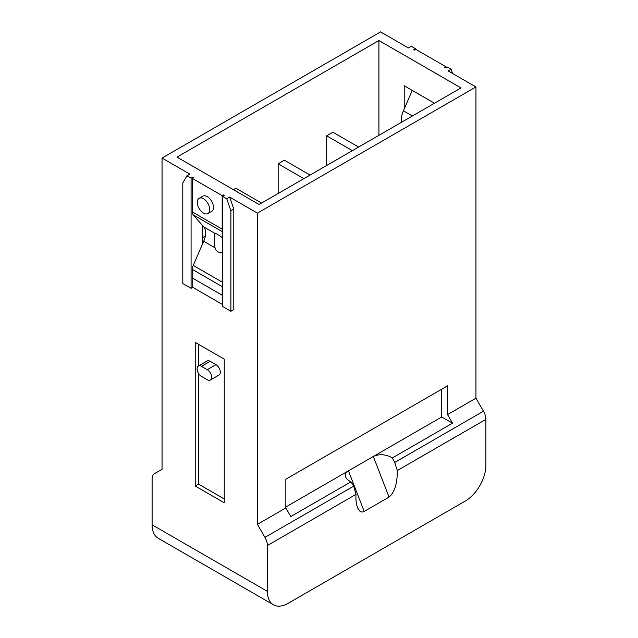 <?xml version="1.0" encoding="UTF-8"?>
<svg xmlns="http://www.w3.org/2000/svg" width="638" height="638" viewBox="0 0 638 638"><rect width="100%" height="100%" fill="white"/><g stroke="black" fill="none" stroke-linecap="round" stroke-linejoin="round"><path stroke-width="0.96" d="M192.74 278.24L192.74 287.339L191.081 288.296L182.787 283.503L182.787 182.954L186.934 175.777L189.837 174.102L162.052 158.064L380.575 31.9L408.36 47.938L411.263 46.263L415.402 48.655L415.402 49.612M162.052 158.064L162.052 469.281L154.532 473.619A11.731 6.771 -120 0 0 152.107 478.994L152.107 524.819A29.316 16.931 120 0 0 158.176 538.241L273.447 604.792A29.316 16.931 -60 0 1 267.378 591.37L267.378 545.546A11.731 6.771 -120 0 0 264.945 537.371L257.425 524.34L257.425 213.124L229.64 197.086L233.787 209.049L233.787 309.597L230.884 311.272L222.598 306.487L222.598 196.36L226.737 198.761L230.884 210.731L230.884 311.272M222.598 294.995L222.184 295.234L192.325 278.001L192.325 269.38A7.624 4.402 -60 0 1 193.234 265.4L203.705 241.268A15.83 9.139 120 0 0 203.705 226.897L193.234 214.862A7.624 4.402 -60 0 1 192.325 211.928L222.184 229.162L222.184 195.643L223.42 194.925L224.249 195.403L222.598 196.36M223.42 194.925L223.42 195.882M452.517 73.434L451.066 69.247L446.919 66.854L445.26 67.811L444.431 67.333L445.675 66.615L415.816 49.373L414.58 50.091L413.751 49.612L415.402 48.655M404.213 108.946L404.213 85.763L434.478 103.236M378.916 135.32L378.916 40.521L461.019 87.916L259.084 204.503L176.981 157.107L378.916 40.521M202.278 237.783L205.316 236.028M233.372 189.661L235.861 188.226L261.572 203.067M278.16 193.489L278.16 163.806L284.381 160.218L310.084 175.059M326.672 165.481L326.672 135.798L332.892 132.21L358.596 147.051M202.278 225.254L202.278 244.561M198.546 344.313L198.546 365.933M198.546 373.437L198.546 484.122L224.249 498.964M210.157 361.307A6.157 3.557 -120 0 0 207.079 361.004L198.37 366.029A6.157 3.557 60 0 1 201.448 366.34L210.157 361.307L215.963 364.665A6.157 3.557 -120 0 1 219.982 370.088A6.157 3.557 -120 0 1 219.041 375.024L210.333 380.049A6.157 3.557 -120 0 0 211.274 375.112A6.157 3.557 -120 0 0 207.254 369.689L201.448 366.34M224.249 502.792L195.228 486.036L195.228 342.399L224.249 359.154L224.249 502.792M285.832 506.987L348.444 470.836C345.756 472.479 344.831 474.52 345.668 476.961C346.466 478.883 348.236 480.502 350.996 481.81L290.8 516.557L285.832 507.944L257.425 524.34M285.832 507.944L285.832 479.21L447.541 385.846L447.541 414.58L452.517 423.193L392.33 457.948L394.699 462.454L397.291 470.541C397.378 483.437 394.643 492.281 389.076 497.082L364.194 511.445C361.427 512.88 359.202 511.548 357.503 507.473C356.219 504.012 355.709 499.65 355.98 494.386L353.715 486.124L350.996 481.81M392.33 457.948C385.942 454.224 379.61 453.73 373.318 456.473L441.735 416.973L441.735 389.204M389.076 497.082L373.318 456.473L348.444 470.836L364.194 511.445M447.541 414.58L475.948 398.176L483.468 411.207A11.731 6.771 60 0 1 485.893 419.381L485.893 465.214A29.316 16.931 -60 0 1 465.166 501.117L288.105 603.341A29.316 16.931 -60 0 1 273.447 604.792M451.066 69.247L448.163 70.922L475.948 86.959L475.948 398.176M475.948 86.959L257.425 213.124M452.517 423.193L441.735 416.973M352.375 150.64L326.672 135.798M303.863 178.648L278.16 163.806M233.787 209.049L230.884 210.731M191.081 288.296L191.081 178.169L192.74 177.212L192.74 178.169M186.934 175.777L191.081 178.169M192.74 287.339L222.598 304.573M192.74 177.212L193.569 177.691L192.325 178.409L192.325 211.928M226.737 198.761L229.64 197.086M222.184 195.643L192.325 178.409M198.546 484.122L195.228 486.036M210.333 380.049A6.157 3.557 -120 0 1 207.254 379.746L201.448 376.396A6.157 3.557 60 0 1 197.421 370.965A6.157 3.557 60 0 1 198.37 366.029M445.675 66.615L445.675 67.572M412.26 90.413L403.407 110.805A17.593 10.16 120 0 0 401.485 122.289M222.184 229.162A7.624 4.402 120 0 0 222.598 231.315M199.12 198.322L202.852 196.169A8.796 5.08 60 0 1 209.631 198.522A8.796 5.08 60 0 1 213.475 207.374A8.796 5.08 60 0 1 211.649 211.401L207.916 213.555A8.796 5.08 60 0 1 199.12 208.482A8.796 5.08 60 0 1 199.12 198.322A8.796 5.08 60 0 1 205.899 200.683A8.796 5.08 60 0 1 209.743 209.535A8.796 5.08 60 0 1 207.916 213.555M222.184 295.234L222.184 286.621A7.624 4.402 -60 0 1 222.598 283.982M222.598 251.795L222.231 251.962A7.281 5.83 101 0 1 215.038 247.807C214.033 239.641 214.033 234.856 215.038 233.436A7.281 1.156 36.5 0 1 215.046 233.436A7.281 1.156 36.5 0 1 217.821 234.577A7.281 1.156 36.5 0 1 222.231 237.591L222.598 237.886M267.378 591.37L152.107 524.819M264.945 537.371L353.715 486.124M355.98 494.386L267.378 545.546M485.893 419.381L397.291 470.541M394.699 462.454L483.468 411.207M207.254 369.689L215.963 364.665M412.395 115.988L403.407 110.805M222.598 231.809L193.234 214.862M192.325 269.38L222.184 286.621M193.234 265.4L222.598 282.347M215.038 247.807L203.705 241.268M203.705 226.897L215.038 233.436"/></g></svg>

